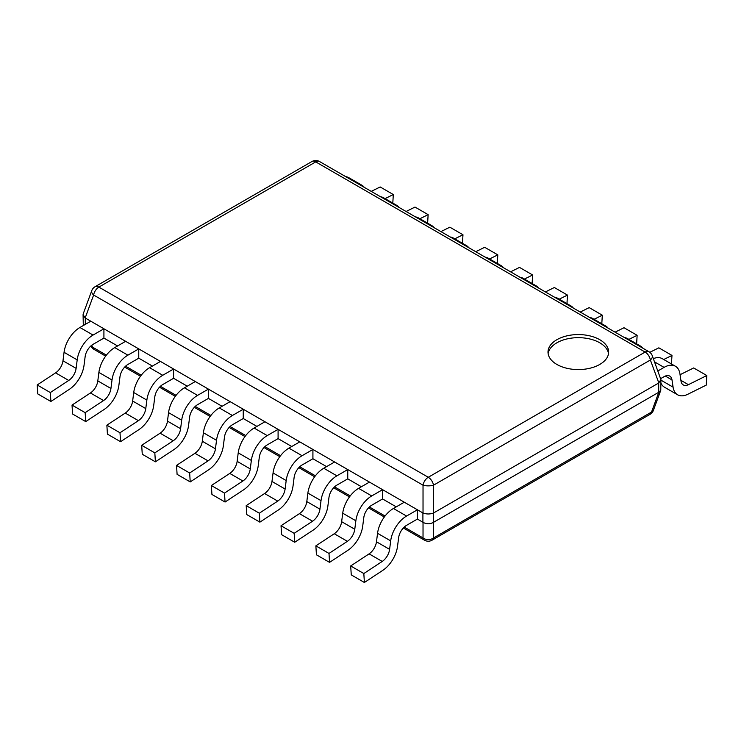<?xml version="1.0" encoding="UTF-8"?>
<svg xmlns="http://www.w3.org/2000/svg" width="744" height="744" viewBox="0 0 744 744"><rect width="100%" height="100%" fill="white"/><g stroke="black" fill="none" stroke-linecap="round" stroke-linejoin="round"><path stroke-width="1.12" d="M91.754 290.672A7.58 4.194 20.2 0 0 93.623 295.024A7.58 4.371 -60 0 1 98.868 287.1A7.58 4.371 -120 0 0 95.083 286.719A7.58 7.58 0 0 0 91.754 290.672L83.226 313.829L83.077 314.684L85.179 317.967L423.029 513.016C426.526 514.29 430.013 514.29 433.51 513.016L658.7 383.011L660.923 379.654L660.774 390.312L653.381 410.381A7.58 4.194 -159.8 0 1 651.511 412.074L433.51 537.94A7.58 5.971 180 0 1 423.029 537.94A7.58 4.371 120 0 0 424.48 540.191L403.332 527.98M660.774 390.312L658.821 392.237L433.51 522.316C430.013 524.26 426.526 524.26 423.029 522.316L417.421 519.07L417.421 509.789L406.559 516.057A22.739 13.122 120 0 0 390.684 540.879L377.552 533.299A22.739 13.122 -60 0 1 393.437 508.478L404.29 502.209L417.421 509.789M64.058 352.303A22.739 13.122 -60 0 1 79.934 327.481L90.787 321.213L103.918 328.792L93.065 335.06A22.739 13.122 120 0 0 77.19 359.882L64.058 352.303L62.98 360.793A11.365 6.566 120 0 1 55.595 372.865L37.2 384.964L37.758 393.902L50.89 401.481L69.285 389.372A22.739 13.122 120 0 0 84.044 365.239L85.123 356.748A11.365 6.566 -60 0 1 93.065 344.342L103.918 338.074L117.58 345.96M98.887 372.418A22.739 13.122 -60 0 1 114.771 347.588L125.624 341.319L138.756 348.899L127.894 355.167A22.739 13.122 120 0 0 112.019 379.998L98.887 372.418L97.808 380.9A11.365 6.566 120 0 1 90.433 392.972L72.029 405.08L72.596 414.017L85.727 421.597L104.123 409.488A22.739 13.122 120 0 0 118.882 385.355L119.961 376.864A11.365 6.566 -60 0 1 127.894 364.448L138.756 358.18L152.418 366.076M133.725 392.525A22.739 13.122 -60 0 1 149.6 367.694L160.453 361.435L173.585 369.015L162.731 375.274A22.739 13.122 120 0 0 146.856 400.105L133.725 392.525L132.646 401.016A11.365 6.566 120 0 1 125.262 413.078L106.866 425.187L107.424 434.124L120.556 441.704L138.951 429.595A22.739 13.122 120 0 0 153.71 405.461L154.789 396.971A11.365 6.566 -60 0 1 162.731 384.564L173.585 378.296L187.246 386.183M168.553 412.632A22.739 13.122 -60 0 1 184.438 387.81L195.291 381.542L208.422 389.121L197.56 395.389A22.739 13.122 120 0 0 181.685 420.221L168.553 412.632L167.474 421.123A11.365 6.566 120 0 1 160.1 433.194L141.695 445.303L142.262 454.24L155.394 461.819L173.789 449.711A22.739 13.122 120 0 0 188.548 425.577L189.627 417.086A11.365 6.566 -60 0 1 197.56 404.671L208.422 398.403L222.084 406.298M203.391 432.748A22.739 13.122 -60 0 1 219.266 407.917L230.119 401.648L243.251 409.237L232.398 415.496A22.739 13.122 120 0 0 216.523 440.327L203.391 432.748L202.312 441.238A11.365 6.566 120 0 1 194.928 453.301L176.533 465.409L177.091 474.347L190.222 481.926L208.618 469.817A22.739 13.122 120 0 0 223.377 445.684L224.456 437.193A11.365 6.566 -60 0 1 232.398 424.778L243.251 418.519L256.913 426.405M238.219 452.854A22.739 13.122 -60 0 1 254.104 428.033L264.957 421.764L278.089 429.344L267.226 435.612A22.739 13.122 120 0 0 251.351 460.434L238.219 452.854L237.141 461.345A11.365 6.566 120 0 1 229.766 473.417L211.361 485.525L211.928 494.462L225.06 502.042L243.455 489.933A22.739 13.122 120 0 0 258.214 465.8L259.293 457.309A11.365 6.566 -60 0 1 267.226 444.893L278.089 438.625L291.75 446.512M273.057 472.97A22.739 13.122 -60 0 1 288.932 448.139L299.786 441.871L312.917 449.45L302.064 455.719A22.739 13.122 120 0 0 286.189 480.55L273.057 472.97L271.978 481.461A11.365 6.566 120 0 1 264.594 493.523L246.199 505.632L246.757 514.569L259.889 522.149L278.284 510.04A22.739 13.122 120 0 0 293.043 485.906L294.122 477.416A11.365 6.566 -60 0 1 302.064 465L312.917 458.741L326.579 466.627M307.886 493.077A22.739 13.122 -60 0 1 323.77 468.255L334.623 461.987L347.755 469.566L336.893 475.834A22.739 13.122 120 0 0 321.017 500.656L307.886 493.077L306.807 501.568A11.365 6.566 120 0 1 299.432 513.639L281.027 525.748L281.595 534.676L294.726 542.255L313.122 530.156A22.739 13.122 120 0 0 327.881 506.013L328.96 497.531A11.365 6.566 -60 0 1 336.893 485.116L347.755 478.848L361.417 486.734M342.724 513.193A22.739 13.122 -60 0 1 358.599 488.362L369.452 482.093L382.583 489.673L371.73 495.941A22.739 13.122 120 0 0 355.855 520.772L342.724 513.193L341.645 521.684A11.365 6.566 120 0 1 334.261 533.746L315.865 545.854L316.423 554.792L329.555 562.371L347.95 550.262A22.739 13.122 120 0 0 362.709 526.129L363.788 517.638A11.365 6.566 -60 0 1 371.73 505.223L382.583 498.954L396.245 506.85M105.657 356.116L93.939 349.354A7.58 4.371 -60 0 1 92.489 347.104A7.58 4.194 159.8 0 1 90.889 345.941M83.309 325.528L83.077 314.684M658.821 382.937L650.377 360.003L433.51 485.2A7.58 4.371 -120 0 0 428.265 477.276L645.132 352.07A7.58 4.371 60 0 1 650.377 360.003A7.58 4.194 -20.2 0 0 652.246 355.641A7.58 7.58 0 0 0 648.917 351.698A7.58 4.371 120 0 0 645.132 352.07L315.735 161.894A7.58 4.371 -60 0 1 319.52 161.522A7.58 7.58 0 0 0 311.941 161.522A7.58 4.371 60 0 1 315.735 161.894L98.868 287.1L428.265 477.276A7.58 4.371 120 0 0 423.029 485.2A7.58 2.409 0 0 0 433.51 485.2L433.51 513.016M660.923 379.654L652.246 355.641M556.884 364.448A30.318 17.503 180 0 1 548.003 352.07A30.318 17.503 180 0 1 566.714 335.907A30.318 17.503 180 0 1 599.757 339.692A30.318 17.503 180 0 1 608.639 352.07A30.318 17.503 180 0 1 589.918 368.243A30.318 17.503 180 0 1 556.884 364.448M548.123 353.623A30.318 17.503 180 0 1 567.97 338.715A30.318 17.503 180 0 1 599.757 342.789A30.318 17.503 180 0 1 608.518 353.623M424.48 540.191A7.58 7.58 0 0 0 432.059 540.191A7.58 4.371 -120 0 0 433.51 537.94L433.51 522.316M660.923 380.138L673.088 387.159A22.739 13.122 120 0 0 677.598 394.776A22.739 13.122 120 0 0 687.837 394.255L706.242 385.113L706.8 375.534L688.405 384.667A11.365 6.566 -60 0 1 683.28 384.927A11.365 6.566 -60 0 1 681.02 381.123L679.942 373.879A22.739 13.122 120 0 0 675.431 366.262A22.739 13.122 120 0 0 664.067 367.387L657.882 370.958M673.088 387.159L671.999 379.914L665.322 376.055M660.7 378.612L664.067 376.669A11.365 6.566 -60 0 1 669.749 376.101A11.365 6.566 -60 0 1 671.999 379.914M653.344 358.627A22.739 13.122 -60 0 1 662.299 358.682L675.431 366.262M677.598 394.776L664.466 387.196A22.739 13.122 -60 0 1 660.923 383.058M706.8 375.534L693.668 367.954L680.062 374.706M642.965 348.257A22.739 13.122 120 0 0 640.603 346.146A22.739 13.122 120 0 0 637.589 345.16M663.741 359.51L671.971 355.418L671.469 363.974M624.467 337.581A22.739 13.122 -60 0 1 627.471 338.567L640.603 346.146M671.971 355.418L658.84 347.839L649.828 352.312M608.127 328.151A22.739 13.122 120 0 0 605.765 326.039A22.739 13.122 120 0 0 602.761 325.044M628.903 339.394L637.134 335.312L636.631 343.858M589.629 317.465A22.739 13.122 -60 0 1 592.633 318.46L605.765 326.039M637.134 335.312L624.002 327.732L615.083 332.159M573.299 308.035A22.739 13.122 120 0 0 570.936 305.923A22.739 13.122 120 0 0 567.923 304.938M594.075 319.288L602.305 315.196L601.803 323.752M554.801 297.358A22.739 13.122 -60 0 1 557.805 298.344L570.936 305.923M602.305 315.196L589.174 307.616L580.246 312.052M538.461 287.928A22.739 13.122 120 0 0 536.099 285.817A22.739 13.122 120 0 0 533.095 284.822M559.237 299.172L567.467 295.089L566.965 303.636M519.963 277.242A22.739 13.122 -60 0 1 522.967 278.237L536.099 285.817M567.467 295.089L554.336 287.51L545.417 291.936M503.632 267.812A22.739 13.122 120 0 0 501.27 265.71A22.739 13.122 120 0 0 498.257 264.715M524.408 279.065L532.639 274.982L532.137 283.529M485.135 257.136A22.739 13.122 -60 0 1 488.138 258.131L501.27 265.71M532.639 274.982L519.507 267.403L510.579 271.83M468.794 247.706A22.739 13.122 120 0 0 466.432 245.594A22.739 13.122 120 0 0 463.428 244.599M489.571 258.959L497.801 254.867L497.299 263.413M450.297 237.02A22.739 13.122 -60 0 1 453.301 238.015L466.432 245.594M497.801 254.867L484.67 247.287L475.751 251.714M433.966 227.59A22.739 13.122 120 0 0 431.604 225.488A22.739 13.122 120 0 0 428.591 224.493M454.742 238.843L462.973 234.76L462.47 243.307M415.468 216.913A22.739 13.122 -60 0 1 418.472 217.908L431.604 225.488M462.973 234.76L449.841 227.18L440.922 231.607M399.128 207.483A22.739 13.122 120 0 0 396.766 205.372A22.739 13.122 120 0 0 393.762 204.377M419.904 218.736L428.135 214.644L427.633 223.191M380.63 196.797A22.739 13.122 -60 0 1 383.634 197.792L396.766 205.372M428.135 214.644L415.003 207.065L406.084 211.501M364.3 187.367A22.739 13.122 120 0 0 361.937 185.265A22.739 13.122 120 0 0 358.924 184.27M385.076 198.62L393.306 194.537L392.804 203.084M345.802 176.691A22.739 13.122 -60 0 1 348.806 177.686L361.937 185.265M393.306 194.537L380.175 186.958L371.256 191.385M103.918 338.074L103.918 328.792M37.2 384.964L50.332 392.553L50.89 401.481M62.98 360.793L76.111 368.373A11.365 6.566 -60 0 1 68.727 380.444L50.332 392.553M76.111 368.373L77.19 359.882M138.756 358.18L138.756 348.899M72.029 405.08L85.16 412.66L85.727 421.597M97.808 380.9L110.94 388.48A11.365 6.566 -60 0 1 103.565 400.551L85.16 412.66M110.94 388.48L112.019 379.998M173.585 378.296L173.585 369.015M106.866 425.187L119.998 432.766L120.556 441.704M132.646 401.016L145.778 408.596A11.365 6.566 -60 0 1 138.393 420.658L119.998 432.766M145.778 408.596L146.856 400.105M208.422 398.403L208.422 389.121M141.695 445.303L154.826 452.882L155.394 461.819M167.474 421.123L180.606 428.702A11.365 6.566 -60 0 1 173.231 440.774L154.826 452.882M180.606 428.702L181.685 420.221M243.251 418.519L243.251 409.237M176.533 465.409L189.664 472.989L190.222 481.926M202.312 441.238L215.444 448.818A11.365 6.566 -60 0 1 208.06 460.88L189.664 472.989M215.444 448.818L216.523 440.327M278.089 438.625L278.089 429.344M211.361 485.525L224.493 493.105L225.06 502.042M237.141 461.345L250.272 468.925A11.365 6.566 -60 0 1 242.897 480.996L224.493 493.105M250.272 468.925L251.351 460.434M312.917 458.741L312.917 449.45M246.199 505.632L259.331 513.211L259.889 522.149M271.978 481.461L285.11 489.041A11.365 6.566 -60 0 1 277.726 501.103L259.331 513.211M285.11 489.041L286.189 480.55M347.755 478.848L347.755 469.566M281.027 525.748L294.159 533.327L294.726 542.255M306.807 501.568L319.939 509.147A11.365 6.566 -60 0 1 312.564 521.219L294.159 533.327M319.939 509.147L321.017 500.656M382.583 498.954L382.583 489.673M315.865 545.854L328.997 553.434L329.555 562.371M341.645 521.684L354.776 529.263A11.365 6.566 -60 0 1 347.392 541.325L328.997 553.434M354.776 529.263L355.855 520.772M377.552 533.299L376.473 541.79L389.605 549.37A11.365 6.566 -60 0 1 382.23 561.441L363.825 573.55L364.393 582.478L382.788 570.369A22.739 13.122 120 0 0 397.547 546.236L398.626 537.745A11.365 6.566 -60 0 1 406.559 525.338L417.421 519.07M364.393 582.478L351.261 574.898L350.694 565.961L369.098 553.861A11.365 6.566 120 0 0 376.473 541.79M350.694 565.961L363.825 573.55M389.605 549.37L390.684 540.879M658.821 392.237L651.511 412.074A7.58 4.371 60 0 1 650.061 414.324L432.059 540.191M423.029 522.316L423.029 537.94L404.224 527.087M385.067 516.02L369.396 506.971M350.229 495.913L334.558 486.864M315.4 475.797L299.73 466.748M280.562 455.691L264.892 446.642M245.734 435.575L230.063 426.535M210.896 415.468L195.226 406.419M176.068 395.352L160.397 386.313M141.23 375.246L125.559 366.197M106.401 355.139L92.489 347.104L91.782 345.197M85.3 318.041L85.3 324.384M422.908 512.96L422.908 522.241M433.631 512.96L433.631 522.241M658.7 383.011L658.7 392.293M85.179 317.967L93.623 295.024L423.029 485.2L423.029 513.016M654.543 361.891L664.067 367.387M688.405 384.667L680.909 380.342M93.065 335.06L79.934 327.481M55.595 372.865L68.727 380.444M127.894 355.167L114.771 347.588M90.433 392.972L103.565 400.551M162.731 375.274L149.6 367.694M125.262 413.078L138.393 420.658M197.56 395.389L184.438 387.81M160.1 433.194L173.231 440.774M232.398 415.496L219.266 407.917M194.928 453.301L208.06 460.88M267.226 435.612L254.104 428.033M229.766 473.417L242.897 480.996M302.064 455.719L288.932 448.139M264.594 493.523L277.726 501.103M336.893 475.834L323.77 468.255M299.432 513.639L312.564 521.219M371.73 495.941L358.599 488.362M334.261 533.746L347.392 541.325M406.559 516.057L393.437 508.478M369.098 553.861L382.23 561.441M384.323 517.006L368.503 507.873M349.485 496.89L333.665 487.757M314.656 476.783L298.837 467.651M279.818 456.677L263.999 447.535M244.99 436.561L229.171 427.428M210.152 416.454L194.333 407.321M175.324 396.338L159.504 387.206M140.486 376.232L124.667 367.099M90.852 345.979A7.58 7.58 0 0 0 93.939 349.354M311.941 161.522L95.083 286.719M648.917 351.698L319.52 161.522M650.061 414.324A7.58 7.58 0 0 0 653.381 410.381"/></g></svg>
